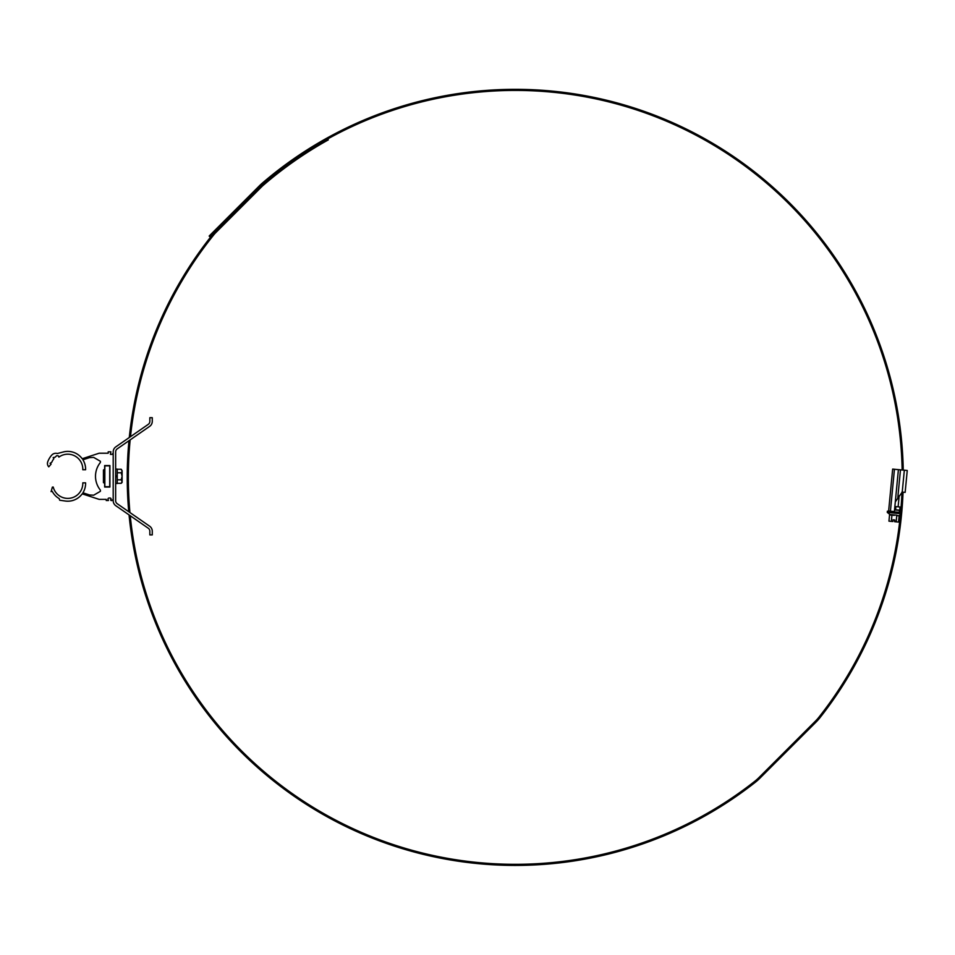 <?xml version="1.0" encoding="UTF-8"?>
<svg xmlns="http://www.w3.org/2000/svg" width="955" height="955" viewBox="0 0 955 955"><rect width="100%" height="100%" fill="white"/><g stroke="black" fill="none" stroke-linecap="round" stroke-linejoin="round"><path stroke-width="1.43" d="M149.649 526.217L117.226 503.727A3.665 3.665 0 0 1 115.651 500.707L115.651 451.87A3.665 3.665 0 0 1 117.226 448.862L149.649 426.372A6.1 6.1 0 0 0 152.275 421.358L152.275 417.693L149.84 417.693L149.84 421.358A3.665 3.665 0 0 1 148.264 424.366L115.83 446.856A6.1 6.1 0 0 0 113.203 451.87L113.203 500.707A6.1 6.1 0 0 0 115.83 505.732L148.264 528.222A3.665 3.665 0 0 1 149.84 531.231L149.84 534.895L152.275 534.895L152.275 531.231A6.1 6.1 0 0 0 149.649 526.217M902.153 470.003A386.942 386.942 0 0 0 262.315 184.566A24.412 24.412 0 0 0 261.025 185.783L209.945 236.828L209.169 236.052L259.605 185.64A49.935 49.935 0 0 1 262.362 183.085A388.04 388.04 0 0 1 903.251 470.111M903.048 492.159A388.04 388.04 0 0 1 820.059 717.563A49.935 49.935 0 0 1 816.143 721.98L759.726 778.361A49.935 49.935 0 0 1 755.31 782.276A388.04 388.04 0 0 1 129.056 514.9M128.758 511.725A388.04 388.04 0 0 1 128.973 440.709M129.283 437.521A388.04 388.04 0 0 1 212.022 235.288A49.935 49.935 0 0 1 215.746 231.122L260.429 186.464A49.935 49.935 0 0 1 263.174 183.909A388.04 388.04 0 0 1 327.696 138.964L328.281 139.896A386.942 386.942 0 0 0 263.138 185.389A24.412 24.412 0 0 0 261.837 186.595L215.567 232.841A24.412 24.412 0 0 0 213.813 234.811A386.942 386.942 0 0 0 130.477 436.698M901.95 492.052A386.942 386.942 0 0 1 819.151 716.942A48.836 48.836 0 0 1 815.331 721.24L758.998 777.549A48.836 48.836 0 0 1 754.689 781.369A386.942 386.942 0 0 1 130.238 515.724M129.94 512.537A386.942 386.942 0 0 1 130.155 439.897M902.224 492.088L895.313 501.841L894.381 511.57L888.628 511.021L892.662 469.084L907.25 470.493L905.149 492.362L902.224 492.088L904.337 470.206M894.859 506.508L900.052 507.01L899.753 510.173L895.599 509.767L895.909 506.616M894.56 509.672L895.599 509.767M900.637 512.465L887.386 511.188L887.279 512.405L900.517 513.683M901.592 513.969L901.723 512.572M887.279 512.405L890.74 515.079L889.583 514.494L891.982 514.721L891.349 521.382L888.95 521.155L889.583 514.494L894.131 515.402M890.74 515.079L891.982 514.721L890.74 515.079M898.93 515.557L898.058 515.784M897.867 515.772L896.793 515.187L896.148 521.848L898.548 522.075L899.192 515.413L900.422 514.673M891.349 521.382L892.901 521.526L893.056 519.83L894.763 519.998L894.596 521.693L896.148 521.848M896.793 515.187L891.982 514.721M894.537 509.91L899.491 510.388L899.3 512.334M113.203 499.37L111.759 500.551A0.919 0.919 0 0 1 110.577 499.668L111.067 499.37A1.098 1.098 0 0 0 109.992 498.021L109.085 498.021A1.098 1.098 0 0 0 108.011 499.37L108.44 500.527L106.244 500.527L106.244 499.37L99.165 499.37L82.202 493.854A17.823 17.823 0 0 1 65.215 501.017L59.688 500.205L59.174 498.57A17.465 17.465 0 0 1 52.227 491.3L51.093 491.634L52.382 487.11L53.229 487.05A15.017 15.017 0 0 0 82.799 482.848L85.604 482.848A17.823 17.823 0 0 1 82.918 492.804L89.591 494.977L93.674 495.191L100.382 491.312L100.382 490.106A21.977 21.977 0 0 1 100.382 462.483L100.382 461.277L93.674 457.397L89.591 457.612L82.918 459.785A17.823 17.823 0 0 1 85.604 469.741L82.799 469.741A15.017 15.017 0 0 0 58.876 457.123L58.386 455.941A4.882 4.882 0 0 0 56.739 455.69A17.465 17.465 0 0 0 55.08 457.242L53.182 457.576L53.838 458.71A17.465 17.465 0 0 0 51.749 462.304L50.078 463.271L51.104 464.106L50.126 463.247M113.203 453.219L112.045 454.377L110.398 454.377L110.887 451.811L108.202 451.811L108.202 453.219L99.165 453.219L82.202 458.734A17.823 17.823 0 0 0 63.233 451.978L57.407 453.518A5.491 5.491 0 0 0 51.689 455.165A21.368 21.368 0 0 0 47.75 461.79A4.882 4.882 0 0 0 48.765 466.828L51.104 464.106M53.79 458.675L53.229 457.564M109.909 487.038L109.909 465.551L104.656 465.551L104.656 469.215L103.438 470.003L103.438 482.585L104.656 483.373L104.656 487.038L109.909 487.038M51.2 491.228L52.382 487.11M109.73 465.849L109.73 486.728L104.835 486.728L104.835 465.849L109.73 465.849M117.238 483.337L121.178 483.337L122.121 482.394L122.121 471.448L121.178 472.773L117.238 472.773M121.178 483.337L122.121 481.583L121.178 479.816L117.238 479.816M121.81 470.612L121.178 469.239L117.238 469.239M121.178 479.816L122.121 476.294L121.178 472.773M115.651 469.096L117.238 469.096L117.238 483.493L115.651 483.493M122.061 470.612L121.178 469.239M122.121 471.448L122.121 470.66M117.238 475.841L115.651 475.841M117.238 476.748L115.651 476.748M895.313 501.841L898.404 469.645M890.418 511.188L894.441 469.263M897.76 498.068L900.47 469.836M894.596 509.672L894.907 506.52M116.617 476.748L116.617 475.841M898.118 506.819L899.168 495.896M103.438 479.959L104.835 479.959M103.438 472.63L104.835 472.63"/></g></svg>
